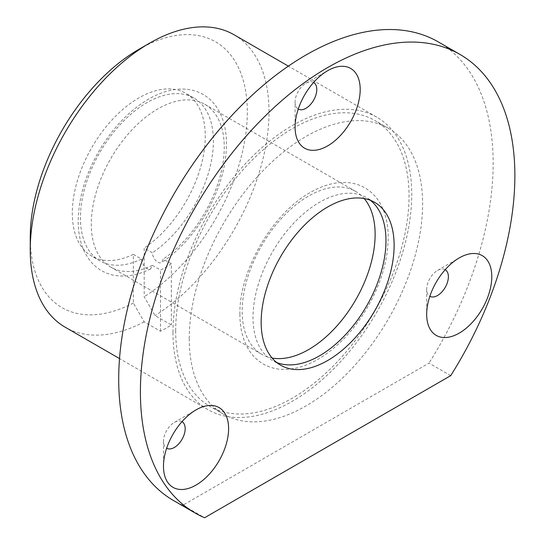 <?xml version="1.0" encoding="UTF-8"?>
<svg xmlns="http://www.w3.org/2000/svg" width="545" height="545" viewBox="0 0 545 545"><rect width="100%" height="100%" fill="white"/><g stroke="black" fill="none" stroke-linecap="round" stroke-linejoin="round"><path stroke-width="0.41" stroke-dasharray="2.73 2.04" d="M182.01 421.653A15.349 8.863 120 0 0 174.332 422.409A15.349 8.863 120 0 0 168.909 427.226A15.349 8.863 120 0 0 163.48 441.212A15.349 8.863 120 0 0 166.661 448.235M445.204 269.693A15.349 8.863 120 0 0 442.956 269.005A15.349 8.863 120 0 0 437.526 270.456A15.349 8.863 120 0 0 426.674 289.259A15.349 8.863 120 0 0 429.855 296.282M313.607 82.479A15.349 8.863 120 0 0 305.929 83.242A15.349 8.863 120 0 0 295.077 102.038L295.077 127.101M295.077 102.038A15.349 8.863 120 0 0 298.258 109.068M450.708 375.648L428.997 363.113L182.861 505.215L204.573 517.75M182.861 505.215A264.781 152.873 -60 0 1 173.542 500.542M438.323 41.924A264.781 152.873 -60 0 1 428.997 363.113M189.251 338.602A165.012 95.266 -60 0 1 261.28 172.54A165.012 95.266 -60 0 1 388.435 128.334A165.012 95.266 -60 0 1 388.435 318.866A165.012 95.266 -60 0 1 223.423 414.139A165.012 95.266 -60 0 1 189.251 338.602M171.341 263.773A94.019 54.282 -60 0 1 160.489 270.041L152.348 265.34L150.597 268.951L148.996 269.216L146.918 268.494L144.847 266.818L143.083 264.441L141.904 261.723L141.496 259.073L133.355 254.372L133.355 303.04L144.207 321.85L160.489 331.251A168.848 97.487 120 0 0 171.341 324.984L155.059 315.589L144.207 296.773L144.207 248.104L152.348 252.805L152.764 255.455L153.942 258.173L155.7 260.551L157.778 262.227L159.849 262.949L161.606 262.601L163.2 259.073L171.341 263.773L171.341 324.984M160.489 331.251L160.489 270.041M152.348 265.34A94.019 54.282 -60 0 1 110.764 267.118A94.019 54.282 -60 0 1 91.294 224.077A94.019 54.282 -60 0 1 132.333 129.465A94.019 54.282 -60 0 1 204.784 104.279A94.019 54.282 -60 0 1 220.18 176.124A94.019 54.282 -60 0 1 163.2 259.073M272.105 358.024A94.019 54.282 -60 0 1 261.634 354.223A94.019 54.282 -60 0 1 242.164 311.181A94.019 54.282 -60 0 1 283.202 216.569A94.019 54.282 -60 0 1 355.653 191.377A94.019 54.282 -60 0 1 364.183 198.543M133.355 303.04A153.499 88.624 -60 0 1 30.241 237.395M138.777 49.404A153.499 88.624 -60 0 1 247.287 108.952A153.499 88.624 -60 0 1 144.207 296.773M144.207 321.85A168.848 97.487 -60 0 1 65.209 327.225M234.057 34.771A168.848 97.487 -60 0 1 260.946 166.579A168.848 97.487 -60 0 1 155.059 315.589M175.681 330.767A165.012 95.266 -60 0 1 247.709 164.706A165.012 95.266 -60 0 1 374.865 120.499A165.012 95.266 -60 0 1 374.871 311.038A165.012 95.266 -60 0 1 209.859 406.304A165.012 95.266 -60 0 1 175.681 330.767M172.969 332.334A168.848 97.487 -60 0 1 246.674 162.41A168.848 97.487 -60 0 1 376.786 117.175A168.848 97.487 -60 0 1 376.786 312.142A168.848 97.487 -60 0 1 207.938 409.629A168.848 97.487 -60 0 1 172.969 332.334M133.355 254.372A94.019 54.282 -60 0 1 91.771 256.15A94.019 54.282 -60 0 1 91.771 147.593A94.019 54.282 -60 0 1 185.791 93.311A94.019 54.282 -60 0 1 201.187 165.155A94.019 54.282 -60 0 1 144.207 248.104M141.496 259.073A94.019 54.282 -60 0 1 99.912 260.851A94.019 54.282 -60 0 1 99.912 152.293A94.019 54.282 -60 0 1 193.931 98.011A94.019 54.282 -60 0 1 209.328 169.856A94.019 54.282 -60 0 1 152.348 252.805M276.737 362.534A94.019 54.282 -60 0 1 272.486 360.49A94.019 54.282 -60 0 1 253.016 317.449A94.019 54.282 -60 0 1 294.055 222.837A94.019 54.282 -60 0 1 366.506 197.644A94.019 54.282 -60 0 1 370.402 200.301M163.48 441.212L163.48 466.275M174.332 422.409L196.043 409.874M426.674 289.259L426.674 314.322M437.526 270.456L459.231 257.921M305.929 83.242L327.64 70.707M355.653 191.377L204.784 104.279M261.634 354.223L110.764 267.118M388.435 128.334L374.865 120.499M223.423 414.139L209.859 406.304M376.786 117.175L288.373 66.129M207.938 409.629L119.525 358.583M193.931 98.011L185.791 93.311M99.912 260.851L91.771 256.15M150.597 268.958C140.467 273.917 130.616 276.281 121.031 276.043C113.946 275.811 107.46 274.019 101.568 270.674C95.47 267.132 90.518 262.186 86.696 255.837C81.151 246.422 78.317 235.133 78.201 221.965C78.282 198.918 85.136 175.422 98.754 151.476C113.067 127.162 130.439 109.279 150.863 97.834C161.892 91.867 172.649 88.944 183.134 89.073C190.546 89.237 197.31 91.083 203.421 94.626C209.239 98.073 214.008 102.814 217.728 108.843C223.259 117.999 226.175 128.995 226.475 141.836C226.706 164.699 220.139 188.161 206.766 212.203C194.47 233.676 179.462 250.441 161.749 262.52M239.916 314.315C239.895 327.954 242.75 339.617 248.479 349.304C252.315 355.653 257.301 360.586 263.426 364.115C269.312 367.432 275.79 369.203 282.869 369.415C293.551 369.633 304.512 366.676 315.766 360.545C336.197 349.032 353.548 331.101 367.82 306.753C381.527 282.542 388.319 258.848 388.204 235.665C387.965 222.517 384.995 211.29 379.3 201.97C375.546 195.968 370.743 191.261 364.898 187.855C359.039 184.517 352.588 182.718 345.537 182.466C334.971 182.187 324.105 185.034 312.953 191.009C272.854 211.685 238.867 270.974 239.916 314.315M374.647 202.345L366.506 197.644M280.627 365.191L272.486 360.49"/><path stroke-width="0.82" d="M166.661 448.235A15.349 8.863 120 0 0 179.761 442.663A15.349 8.863 120 0 0 182.01 421.653M212.325 470.635A46.052 26.589 -60 0 1 163.48 466.275A46.052 26.589 -60 0 1 196.043 409.874A46.052 26.589 -60 0 1 227.497 419.589A46.052 26.589 -60 0 1 212.325 470.635M429.855 296.282A15.349 8.863 120 0 0 432.096 296.977A15.349 8.863 120 0 0 446.137 285.648A15.349 8.863 120 0 0 445.204 269.693M475.512 253.561A46.052 26.589 -60 0 1 475.512 318.682A46.052 26.589 -60 0 1 426.674 314.322A46.052 26.589 -60 0 1 459.231 257.921A46.052 26.589 -60 0 1 475.512 253.561M298.258 109.068A15.349 8.863 120 0 0 310.085 104.953A15.349 8.863 120 0 0 316.781 89.503A15.349 8.863 120 0 0 313.607 82.479M295.077 127.101A46.052 26.589 -60 0 1 327.64 70.707A46.052 26.589 -60 0 1 360.197 89.503A46.052 26.589 -60 0 1 327.64 145.903A46.052 26.589 -60 0 1 295.077 127.101M195.246 513.077A264.781 152.873 -60 0 0 204.573 517.75L450.708 375.648A264.781 152.873 -60 0 0 460.028 54.459L438.323 41.924A264.781 152.873 -60 0 0 173.535 194.797A264.781 152.873 -60 0 0 173.542 500.542L195.246 513.077A264.781 152.873 -60 0 1 195.246 207.332A264.781 152.873 -60 0 1 460.028 54.459M364.183 198.543A94.019 54.282 -60 0 1 355.653 299.941A94.019 54.282 -60 0 1 272.105 358.024M119.525 358.583L65.209 327.225A168.848 97.487 -60 0 1 30.241 249.93L30.241 237.395A153.499 88.624 -60 0 1 138.777 49.404L149.63 43.137A168.848 97.487 -60 0 1 234.057 34.771L288.373 66.129M30.241 249.93A168.848 97.487 -60 0 1 149.63 43.137M370.402 200.301A94.019 54.282 -60 0 1 366.506 306.208A94.019 54.282 -60 0 1 276.737 362.534M261.157 322.149A94.019 54.282 -60 0 1 302.196 227.537A94.019 54.282 -60 0 1 374.647 202.345A94.019 54.282 -60 0 1 374.647 310.909A94.019 54.282 -60 0 1 280.627 365.191A94.019 54.282 -60 0 1 261.157 322.149"/></g></svg>
